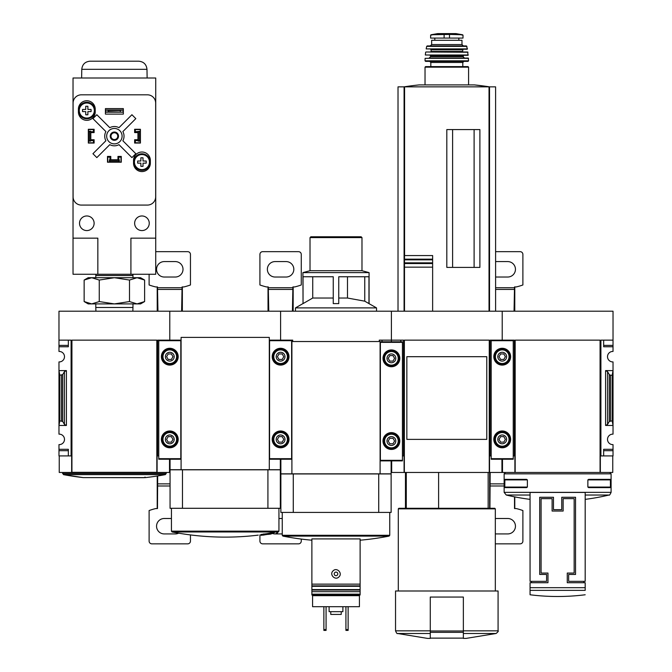 <?xml version="1.0" encoding="UTF-8"?>
<svg xmlns="http://www.w3.org/2000/svg" width="672" height="672" viewBox="0 0 672 672"><rect width="100%" height="100%" fill="white"/><g stroke="black" fill="none" stroke-linecap="round" stroke-linejoin="round"><path stroke-width="1.01" d="M292.723 341.527L292.723 340.15L280.594 340.15L280.594 311.203L391.406 311.203L391.406 340.15L391.406 311.203L502.219 311.203L502.219 340.15L502.219 311.203L613.024 311.203L613.024 351.456A5.233 5.233 0 0 0 607.513 356.689A5.233 5.233 0 0 0 613.024 361.914L613.024 370.608L605.581 370.608L607.564 371.65L609.277 374.581L610.512 375.236L612.2 375.236L613.024 370.608L613.024 434.154A5.233 5.233 0 0 0 607.513 439.379A5.233 5.233 0 0 0 613.024 444.612L613.024 455.918L603.658 455.918L603.658 450.685L613.024 450.685M531.434 582.716L531.434 581.339M583.808 581.339L583.808 582.716M568.646 581.339L568.646 574.451L575.543 574.451L575.543 497.272L561.758 497.272L561.758 509.67L553.484 509.67L553.484 497.272L539.708 497.272L539.708 574.451L546.596 574.451L546.596 581.339L530.057 581.339L530.057 492.442L585.186 492.442L585.186 581.339L568.646 581.339M504.143 473.836L611.1 473.836L611.1 492.349L504.143 492.349L504.143 473.836L505.52 472.458M610.453 487.066L610.369 487.62L588.655 487.62L587.866 487.066L610.453 487.066L610.369 479.354L588.655 479.354L587.866 479.9L610.453 479.9M587.866 487.066L587.866 479.9M504.79 487.066L504.882 487.62L526.596 487.62L527.377 487.066L527.377 479.9L526.596 479.354L504.882 479.354L504.79 487.066L527.377 487.066M613.024 340.15L600.902 340.15L600.902 455.918L600.348 455.918L600.348 472.458L600.071 340.15L600.071 472.458L502.488 472.458L502.488 459.228M501.942 459.228L501.942 472.458L489.535 472.458L489.535 455.918L490.09 455.918L490.09 340.15L514.349 340.15L514.349 455.918L514.895 455.918L514.895 472.458M600.902 455.918L603.658 455.918L603.658 449.308L613.024 449.308M607.564 424.418L605.581 425.46L613.024 425.46L612.2 420.832L609.277 421.487L607.564 424.418L607.564 371.65M613.024 345.383L603.658 345.383L603.658 340.15L603.658 346.76L613.024 346.76M513.24 455.918L514.349 455.918M612.755 455.918L612.755 472.458L600.348 472.458M600.071 340.15L515.172 340.15L515.172 472.458M612.2 420.832L612.2 375.236M530.057 495.029L506.26 495.029L504.143 492.349M585.186 590.369L585.186 582.716L567.269 582.716L567.269 573.073L574.157 573.073L574.157 498.649L563.136 498.649L563.136 511.048L552.107 511.048L552.107 498.649L541.086 498.649L541.086 573.073L547.974 573.073L547.974 582.716L530.057 582.716L530.057 594.77L530.057 590.369L585.186 590.369M527.377 479.9L504.79 479.9M486.78 428.274L486.78 439.379L406.846 439.379L406.846 356.689L486.78 356.689L486.78 367.819M379.277 341.527L379.277 340.15L391.406 340.15L391.406 341.804L391.406 340.15L403.536 340.15L403.536 455.918L404.082 455.918L404.082 472.458L391.684 472.458L391.684 460.883M406.283 508.292L406.283 472.458M463.352 638.4L466.108 638.4L463.352 638.4L463.352 637.879M489.535 472.458L404.082 472.458M490.09 455.918L491.19 455.918M402.436 455.918L403.536 455.918M400.781 340.15L400.781 341.804L400.781 340.15M404.359 472.458L404.359 340.15L489.258 340.15L489.258 472.458M486.78 356.689L486.78 439.379L486.78 356.689M474.104 267.406L474.104 129.578M452.6 267.406L452.6 129.578M432.634 263.542L432.634 267.154L432.634 262.861L432.634 263.542L404.502 263.542L404.502 311.203L404.502 255.553L432.634 255.553L432.634 259.846L432.634 255.553M404.502 262.861L432.634 262.861L432.634 259.846L404.502 259.846M432.634 311.203L432.634 267.154L404.502 267.154M432.634 259.165L404.502 259.165L404.502 255.553M404.082 311.203L404.082 86.856L398.017 86.856L398.017 311.203M495.6 311.203L495.6 86.856L404.082 86.856M489.535 311.203L489.535 86.856A275.646 275.646 0 0 0 474.34 84.899L419.278 84.899A275.646 275.646 0 0 0 404.057 86.856M479.892 267.406L479.892 129.578L446.813 129.578L446.813 267.406L479.892 267.406M474.34 84.899L489.56 86.856M430.273 637.879L430.273 638.4L427.518 638.4L430.273 638.4L430.273 597.055L463.352 597.055L463.352 638.123L430.273 638.123M430.273 633.486L397.522 633.486C397.186 634.007 396.522 633.125 395.539 630.84L395.539 590.99L498.078 590.99L498.078 630.84C498.674 631.016 498.011 631.898 496.104 633.486L466.108 638.4M398.294 590.99L398.294 508.847L495.323 508.847L495.323 590.99M398.294 508.847L398.849 508.292L494.777 508.292L495.323 508.847M438.606 508.292L438.606 472.458M462.664 34.784L455.977 33.608L437.64 33.608L430.962 34.784L432.65 34.784L430.618 35.196L430.618 38.077L463.008 38.077L463.008 35.196L460.967 34.784L462.664 34.784L449.501 34.415L449.501 38.077M430.962 34.784L449.501 34.415M461.975 44.554L431.651 44.554L431.651 40.286L461.975 40.286L461.975 44.554L463.352 45.931M468.586 84.899L468.586 67.158L468.04 66.604L425.586 66.604L462.798 66.604L462.798 62.471L463.898 61.37M468.586 60.816L425.04 60.816L425.586 61.37L468.031 61.37L468.586 60.816L468.241 58.061L425.099 58.33L468.518 58.33M463.075 56.683L430.55 56.683L429.173 58.061L464.453 58.061L463.075 56.683L463.63 55.306L455.078 55.306M438.539 55.306L468.014 55.306L467.704 51.996L425.914 51.996L467.981 52.24M468.292 55.003L425.326 55.003L468.014 55.306M430.55 51.996L431.096 51.45L462.521 51.45L463.075 51.996M462.521 51.45L463.075 49.241L467.452 48.913L466.393 45.931L427.224 45.931L426.686 46.368L466.931 46.368M467.452 48.913L426.166 48.913L467.183 49.241M489.653 472.458L489.628 508.292M490.174 472.458L489.922 508.292M495.323 543.85L520.136 543.85A2.755 2.755 0 0 0 522.892 541.094L522.892 510.552A60.64 60.64 0 0 0 516.281 508.57L514.517 508.57L514.517 496.843M514.802 508.57L514.777 496.894M514.777 311.203L514.802 286.944M514.046 311.203L514.517 286.944L516.281 286.944A60.64 60.64 0 0 0 522.892 284.97L522.892 254.419A2.755 2.755 0 0 0 520.136 251.664L495.6 251.664M502.488 460.883L501.942 460.883M502.488 459.959L501.942 459.959M495.6 276.948A7.72 7.72 0 0 0 496.7 277.024L507.73 277.024A7.72 7.72 0 0 0 515.449 269.304A7.72 7.72 0 0 0 507.73 261.584L496.7 261.584A7.72 7.72 0 0 0 495.6 261.668M495.323 533.803A7.72 7.72 0 0 0 496.7 533.929L507.73 533.929A7.72 7.72 0 0 0 515.449 526.21A7.72 7.72 0 0 0 507.73 518.49L496.7 518.49A7.72 7.72 0 0 0 495.323 518.616M491.19 340.15L491.19 459.228L513.24 459.228L513.24 340.15M510.628 356.689A8.408 8.408 0 0 1 498.011 363.964A8.408 8.408 0 0 1 498.011 349.406A8.408 8.408 0 0 1 510.628 356.689M510.628 439.379A8.408 8.408 0 0 1 498.011 446.662A8.408 8.408 0 0 1 498.011 432.104A8.408 8.408 0 0 1 510.628 439.379M506.629 439.379A4.41 4.41 0 0 1 500.01 443.201A4.41 4.41 0 0 1 500.01 435.565A4.41 4.41 0 0 1 506.629 439.379M499.036 439.379L500.623 442.134L503.807 442.134L505.403 439.379L503.807 436.624L500.623 436.624L499.036 439.379M509.939 439.379A7.72 7.72 0 0 1 498.355 446.065A7.72 7.72 0 0 1 498.355 432.701A7.72 7.72 0 0 1 509.939 439.379M506.629 356.689A4.41 4.41 0 0 1 500.01 360.503A4.41 4.41 0 0 1 500.01 352.867A4.41 4.41 0 0 1 506.629 356.689M499.036 356.689L500.623 359.444L503.807 359.444L505.403 356.689L503.807 353.934L500.623 353.934L499.036 356.689M509.939 356.689A7.72 7.72 0 0 1 498.355 363.367A7.72 7.72 0 0 1 498.355 350.003A7.72 7.72 0 0 1 509.939 356.689M295.478 311.203L295.478 307.894L376.522 307.894L368.962 303.601L368.962 276.746L338.755 276.746L338.755 303.601L333.245 303.601L333.245 276.746L303.038 276.746L303.038 303.601L312.732 298.032L333.245 298.032M303.038 303.601L302.921 272.614L369.079 272.614L369.079 303.601M338.755 298.032L347.483 298.032L364.762 301.182L368.962 303.601M347.483 298.032L347.483 276.746M312.732 298.032L312.732 276.746M312.572 595.678L359.428 595.678L359.428 606.698L312.572 606.698L312.572 594.989M314.639 594.989L330.624 594.989M311.884 584.136L311.884 594.989L360.116 594.989L360.116 538.902L311.884 538.902L311.884 584.136L360.116 584.136M333.01 570.931C329.028 574.619 335.353 580.91 338.99 576.862C342.972 573.182 336.655 566.874 333.01 570.931M391.129 512.425L280.871 512.425L280.871 473.945L391.129 473.945L391.129 512.425M382.032 340.15L382.032 341.804L382.032 340.15M391.129 460.883L391.129 473.836L280.871 473.836L280.871 459.228M378.722 512.425L378.722 473.945M293.278 512.425L293.278 473.945M380.1 473.836L380.1 341.527L291.9 341.527L291.9 473.836M360.116 540.204A275.646 275.646 0 0 0 389.088 536.105L282.912 536.105L282.248 535.29L282.248 512.425M359.428 595.678L359.428 594.989M311.884 591.679L360.116 591.679M334.723 572.636A1.789 1.789 0 0 1 337.789 573.896A1.789 1.789 0 0 1 335.32 575.551A1.789 1.789 0 0 1 334.723 572.636M345.92 606.698L345.92 630.403L348.13 630.403L348.13 629.58L345.92 629.58M348.13 606.698L348.13 629.58M323.87 606.698L323.87 630.403L326.08 630.403L326.08 629.58L323.87 629.58M326.08 606.698L326.08 629.58M330.767 611.663L330.767 614.418L341.233 614.418L341.233 611.663M329.112 606.698L329.112 611.663L342.888 611.663L342.888 606.698M302.921 272.614L310.019 270.715L361.981 270.715L369.079 272.614M310.019 270.715L310.019 237.602L361.981 237.602L361.981 270.715M310.019 237.602L310.85 236.779L361.15 236.779L361.981 237.602M364.762 301.182L364.762 276.746M395.405 341.804L398.37 341.804M384.434 341.804L387.408 341.804M380.377 341.804L402.436 341.804L402.436 460.883L380.377 460.883L380.377 341.804M399.815 358.344A8.408 8.408 0 0 1 387.198 365.618A8.408 8.408 0 0 1 387.198 351.061A8.408 8.408 0 0 1 399.815 358.344M399.815 441.034A8.408 8.408 0 0 1 387.198 448.316A8.408 8.408 0 0 1 387.198 433.751A8.408 8.408 0 0 1 399.815 441.034M395.816 441.034A4.41 4.41 0 0 1 389.197 444.856A4.41 4.41 0 0 1 389.197 437.212A4.41 4.41 0 0 1 395.816 441.034M388.223 441.034L389.81 443.789L392.994 443.789L394.59 441.034L392.994 438.278L389.81 438.278L388.223 441.034M399.126 441.034A7.72 7.72 0 0 1 387.542 447.72A7.72 7.72 0 0 1 387.542 434.347A7.72 7.72 0 0 1 399.126 441.034M395.816 358.344A4.41 4.41 0 0 1 389.197 362.158A4.41 4.41 0 0 1 389.197 354.522A4.41 4.41 0 0 1 395.816 358.344M388.223 358.344L389.81 361.099L392.994 361.099L394.59 358.344L392.994 355.58L389.81 355.58L388.223 358.344M399.126 358.344A7.72 7.72 0 0 1 387.542 365.022A7.72 7.72 0 0 1 387.542 351.658A7.72 7.72 0 0 1 399.126 358.344M269.296 340.15L280.594 340.15L280.594 311.203L169.781 311.203L169.781 340.15L181.087 340.15M269.85 534.03C279.964 532.594 279.964 532.594 269.85 534.03A275.545 249.724 -90 0 0 273.596 533.299L273.596 532.476A274.033 257.502 -90 0 1 271.765 532.762A275.579 249.757 90 0 1 267.17 533.618L267.17 534.442A272.21 115.038 90 0 0 269.312 534.282A274.714 258.149 90 0 0 271.144 533.996L271.144 533.912M273.596 532.669L274.571 532.535M273.596 533.299A274.033 257.502 -90 0 1 271.765 533.585L271.765 532.762M271.765 533.585A275.579 249.757 90 0 1 267.17 534.442M269.312 534.282A274.714 258.149 90 0 0 271.144 533.996A271.992 114.946 -90 0 1 269.438 534.156C278.292 532.896 278.292 532.896 269.438 534.156M264.054 534.064A275.344 275.344 0 0 0 266.54 533.702L266.54 534.526A275.344 275.344 0 0 1 264.054 534.895L264.054 534.761A275.218 275.218 0 0 1 263.508 534.836L263.508 534.971A275.344 275.344 0 0 1 261.022 535.307L261.022 535.332A275.369 275.369 0 0 0 263.508 534.996L263.508 535.097A275.47 275.47 0 0 0 264.054 535.021L264.054 534.92A275.369 275.369 0 0 0 266.54 534.551A275.369 275.369 0 0 1 261.022 535.332L261.022 534.475A275.344 275.344 0 0 0 263.508 534.139M264.054 534.761L264.054 533.938A275.218 275.218 0 0 1 263.508 534.013L263.508 534.836M280.316 459.228L280.316 469.703L170.058 469.703L170.058 459.228M182.465 469.812L170.058 469.812L170.058 508.292L280.316 508.292L280.316 469.812L182.465 469.812L182.465 508.292M267.918 469.812L267.918 508.292M276.184 533.198A275.646 275.646 0 0 0 277.561 532.93L277.561 532.106A275.646 275.646 0 0 0 278.275 531.964L172.108 531.964L171.436 531.157L171.436 508.292M181.087 469.703L181.087 337.394L269.296 337.394L269.296 469.703M292.429 311.203L292.891 286.944L294.664 286.944A60.64 60.64 0 0 0 301.266 284.97L301.266 254.419A2.755 2.755 0 0 0 298.511 251.664L262.676 251.664A2.755 2.755 0 0 0 259.921 254.419L259.921 284.97A60.64 60.64 0 0 0 266.532 286.944L268.296 286.944L268.766 311.203M268.01 286.944L268.036 311.203M293.16 311.203L293.185 286.944M280.871 460.883L280.316 460.883M280.871 459.959L280.316 459.959M286.104 277.024A7.72 7.72 0 0 0 293.824 269.304A7.72 7.72 0 0 0 286.104 261.584L275.083 261.584A7.72 7.72 0 0 0 267.364 269.304A7.72 7.72 0 0 0 275.083 277.024L286.104 277.024M282.248 533.929L275.083 533.929A7.72 7.72 0 0 1 273.008 533.644M278.939 518.49L282.248 518.49M259.921 534.895L259.921 541.094A2.755 2.755 0 0 0 262.676 543.85L298.511 543.85A2.755 2.755 0 0 0 301.266 541.094L301.266 539.062M269.564 340.15L269.564 459.228L291.623 459.228L291.623 340.15M289.002 356.689A8.408 8.408 0 0 1 276.394 363.964A8.408 8.408 0 0 1 276.394 349.406A8.408 8.408 0 0 1 289.002 356.689M289.002 439.379A8.408 8.408 0 0 1 276.394 446.662A8.408 8.408 0 0 1 276.394 432.104A8.408 8.408 0 0 1 289.002 439.379M285.004 439.379A4.41 4.41 0 0 1 278.393 443.201A4.41 4.41 0 0 1 278.393 435.565A4.41 4.41 0 0 1 285.004 439.379M277.41 439.379L279.006 442.134L282.19 442.134L283.777 439.379L282.19 436.624L279.006 436.624L277.41 439.379M288.313 439.379A7.72 7.72 0 0 1 276.738 446.065A7.72 7.72 0 0 1 276.738 432.701A7.72 7.72 0 0 1 288.313 439.379M285.004 356.689A4.41 4.41 0 0 1 278.393 360.503A4.41 4.41 0 0 1 278.393 352.867A4.41 4.41 0 0 1 285.004 356.689M277.41 356.689L279.006 359.444L282.19 359.444L283.777 356.689L282.19 353.934L279.006 353.934L277.41 356.689M288.313 356.689A7.72 7.72 0 0 1 276.738 363.367A7.72 7.72 0 0 1 276.738 350.003A7.72 7.72 0 0 1 288.313 356.689M59.8 420.832L62.723 421.487L64.436 424.418L66.419 425.46L58.976 425.46L58.976 434.154A5.233 5.233 0 0 1 64.487 439.379A5.233 5.233 0 0 1 58.976 444.612L58.976 455.918L71.098 455.918L71.098 340.15L58.976 340.15L58.976 351.456A5.233 5.233 0 0 1 64.487 356.689A5.233 5.233 0 0 1 58.976 361.914L58.976 370.608L59.8 375.236L62.723 374.581L64.436 371.65L66.419 370.608L58.976 370.608L58.976 425.46L59.8 420.832L59.8 375.236M169.512 459.228L169.512 472.458L157.105 472.458L157.105 455.918L157.651 455.918L157.651 340.15L169.781 340.15L169.781 311.203L58.976 311.203L58.976 340.15M157.105 472.458L71.652 472.458L71.652 455.918L71.098 455.918M157.651 455.918L158.76 455.918M58.976 345.383L68.342 345.383L68.342 340.15L68.342 346.76L58.976 346.76M58.976 449.308L68.342 449.308L68.342 455.918L68.342 450.685L58.976 450.685M71.652 472.458L59.245 472.458L59.245 455.918M156.828 340.15L156.828 472.324L71.929 472.324L71.929 340.15L156.828 340.15M83.168 477.599L145.589 477.599A275.646 275.646 0 0 0 165.304 474.625L63.454 474.625A275.646 275.646 0 0 0 83.168 477.599L63.454 474.625L62.555 472.458M145.589 477.599L83.227 477.599L143.598 477.7L145.53 477.599L144.976 477.053M137.054 303.904L88.192 303.904L84.143 301.56L91.703 303.904L99.263 301.56L114.374 303.904L129.494 301.56L137.054 303.904L144.614 301.56L137.054 303.904L140.566 303.904L144.614 301.56L144.614 280.056L137.054 277.712L129.494 280.056L114.374 277.712L99.263 280.056L91.703 277.712L84.143 280.056L91.703 277.712L140.566 277.712L144.614 280.056M95.911 311.203L95.794 307.465L132.964 307.465L132.964 303.904M129.494 301.56L129.494 280.056M99.263 301.56L99.263 280.056M84.143 301.56L84.143 280.056L88.192 277.712L91.703 277.712M95.836 274.268L95.794 275.528L132.964 275.528L132.922 274.268M130.914 274.268L155.728 274.268L155.728 78.002L73.03 78.002L73.03 238.157L97.843 238.157L97.843 274.268L130.914 274.268L130.914 238.157L155.728 238.157M73.03 238.157L73.03 274.268L97.843 274.268M134.635 129.553L135.324 129.553L135.324 131.754L140.288 131.208L140.288 142.783L135.324 142.783L135.324 140.574L140.288 140.574M135.324 129.553L140.288 129.553L140.288 131.208M88.469 131.208L88.469 140.574L89.569 140.574L89.569 131.754L90.67 131.754L90.67 131.208L88.469 131.208L88.469 129.553L93.425 129.553L93.425 131.754L90.67 131.754L90.67 140.574L93.425 140.574L93.425 142.783L94.122 142.783M88.469 140.574L88.469 142.783L93.425 142.783M109.418 162.078L109.418 159.877L109.964 159.877L109.964 162.078L107.764 162.078L107.764 157.114L109.964 157.114L109.964 159.877L118.784 159.877L118.784 157.114L120.994 157.114L120.994 156.425M120.994 157.114L120.994 162.078L118.784 162.078L118.784 159.877L119.339 159.877L119.339 162.078M110.796 156.425L107.486 156.425L107.486 162.212L121.271 162.212L121.271 156.425L117.961 156.425L117.961 159.734L110.796 159.734L110.796 156.425M94.122 143.06L94.122 139.751L90.812 139.751L90.812 132.586L94.122 132.586L94.122 129.276L88.326 129.276L88.326 143.06L94.122 143.06M137.945 139.751L134.635 139.751L134.635 143.06L140.423 143.06L140.423 129.276L134.635 129.276L134.635 132.586L137.945 132.586L137.945 139.751M133.535 160.423L133.535 163.178A8.408 8.408 0 0 0 141.943 171.587A8.408 8.408 0 0 0 150.352 163.178L150.352 160.423A8.408 8.408 0 0 0 141.943 152.015A8.408 8.408 0 0 0 133.535 160.423M78.406 109.15L78.406 111.913A8.408 8.408 0 0 0 86.814 120.322A8.408 8.408 0 0 0 95.222 111.913L95.222 109.15A8.408 8.408 0 0 0 86.814 100.75A8.408 8.408 0 0 0 78.406 109.15M105.42 108.604L105.42 114.114L123.337 114.114L123.337 108.604L105.42 108.604M81.354 94.819A8.266 8.266 0 0 0 73.088 103.093L73.088 196.812A8.266 8.266 0 0 0 81.354 205.078L147.403 205.078A8.266 8.266 0 0 0 155.669 196.812L155.669 103.093A8.266 8.266 0 0 0 147.403 94.819L81.354 94.819M123.06 112.182L105.697 112.182L108.452 111.703L123.06 112.182L123.06 109.981L120.305 110.468L120.305 111.703M120.305 110.468L108.452 110.468L108.452 111.703M108.452 110.468L105.697 109.981L123.06 109.981M105.697 112.182L105.697 109.981M105.89 140.759L92.938 153.712L96.835 157.609L109.788 144.656A9.652 9.652 0 0 0 118.969 144.656L131.922 157.609L135.82 153.712L122.867 140.759A9.652 9.652 0 0 0 122.867 131.578L135.82 118.625L131.922 114.727L118.969 127.68A9.652 9.652 0 0 0 109.788 127.68L96.835 114.727L92.938 118.625L105.89 131.578A9.652 9.652 0 0 0 105.89 140.759M149.251 223.272A7.308 7.308 0 0 0 138.289 216.947A7.308 7.308 0 0 0 138.289 229.597A7.308 7.308 0 0 0 149.251 223.272M94.122 223.272A7.308 7.308 0 0 0 83.16 216.947A7.308 7.308 0 0 0 83.16 229.597A7.308 7.308 0 0 0 94.122 223.272M122.094 136.164A7.72 7.72 0 0 0 110.519 129.486A7.72 7.72 0 0 0 110.519 142.85A7.72 7.72 0 0 0 122.094 136.164M118.516 136.164A4.133 4.133 0 0 0 112.308 132.586A4.133 4.133 0 0 0 112.308 139.751A4.133 4.133 0 0 0 118.516 136.164M117.768 136.164A3.385 3.385 0 0 0 112.686 133.232A3.385 3.385 0 0 0 112.686 139.104A3.385 3.385 0 0 0 117.768 136.164M146.983 69.317L81.774 69.317C82.328 64.369 85.084 61.664 90.048 61.194L138.709 61.194C143.665 61.664 146.42 64.369 146.983 69.317L147.134 78.002M95.08 110.536A8.266 8.266 0 0 0 82.681 103.37A8.266 8.266 0 0 0 82.681 117.692A8.266 8.266 0 0 0 95.08 110.536A8.266 8.266 0 0 0 82.681 103.37A8.266 8.266 0 0 0 82.681 117.692A8.266 8.266 0 0 0 95.08 110.536M87.881 114.803L85.747 114.803L85.747 111.602L82.538 111.602L82.538 109.46L85.747 109.46L85.747 106.26L87.881 106.26L87.881 109.46L91.09 109.46L91.09 111.602L87.881 111.602L87.881 114.803M150.209 162.078A8.266 8.266 0 0 0 137.81 154.913A8.266 8.266 0 0 0 137.81 169.243A8.266 8.266 0 0 0 150.209 162.078A8.266 8.266 0 0 0 137.81 154.913A8.266 8.266 0 0 0 137.81 169.243A8.266 8.266 0 0 0 150.209 162.078M143.01 166.354L140.876 166.354L140.876 163.145L137.668 163.145L137.668 161.011L140.876 161.011L140.876 157.802L143.01 157.802L143.01 161.011L146.219 161.011L146.219 163.145L143.01 163.145L143.01 166.354M134.635 142.783L135.324 142.783M140.288 141.128L138.088 141.128L138.088 131.754L139.188 131.754L139.188 140.574M140.288 131.754L139.188 131.754M89.569 131.754L88.469 131.754M89.569 140.574L90.67 140.574L90.67 141.128L88.469 141.128M93.425 129.553L94.122 129.553M109.964 162.078L118.784 162.078M109.964 160.978L118.784 160.978M107.764 157.114L107.764 156.425M149.108 274.268L149.108 284.97A60.64 60.64 0 0 0 155.719 286.944L157.483 286.944L157.954 311.203M157.198 286.944L157.223 311.203M157.223 476.02L157.198 508.57M157.668 475.952L157.483 508.57L155.719 508.57A60.64 60.64 0 0 0 149.108 510.552L149.108 541.094A2.755 2.755 0 0 0 151.864 543.85L187.698 543.85A2.755 2.755 0 0 0 190.453 541.094L190.453 534.929M182.347 311.203L182.372 286.944M181.616 311.203L182.078 286.944L183.851 286.944A60.64 60.64 0 0 0 190.453 284.97L190.453 254.419A2.755 2.755 0 0 0 187.698 251.664L155.728 251.664M170.058 460.883L169.512 460.883M170.058 459.959L169.512 459.959M175.3 277.024A7.72 7.72 0 0 0 183.011 269.304A7.72 7.72 0 0 0 175.3 261.584L164.27 261.584A7.72 7.72 0 0 0 156.551 269.304A7.72 7.72 0 0 0 164.27 277.024L175.3 277.024M171.436 518.49L164.27 518.49A7.72 7.72 0 0 0 156.551 526.21A7.72 7.72 0 0 0 164.27 533.929L175.3 533.929A7.72 7.72 0 0 0 178.643 533.165M158.76 340.15L158.76 459.228L180.81 459.228L180.81 340.15M178.189 356.689A8.408 8.408 0 0 1 165.581 363.964A8.408 8.408 0 0 1 165.581 349.406A8.408 8.408 0 0 1 178.189 356.689M178.189 439.379A8.408 8.408 0 0 1 165.581 446.662A8.408 8.408 0 0 1 165.581 432.104A8.408 8.408 0 0 1 178.189 439.379M174.191 439.379A4.41 4.41 0 0 1 167.58 443.201A4.41 4.41 0 0 1 167.58 435.565A4.41 4.41 0 0 1 174.191 439.379M166.597 439.379L168.193 442.134L171.377 442.134L172.964 439.379L171.377 436.624L168.193 436.624L166.597 439.379M177.5 439.379A7.72 7.72 0 0 1 165.925 446.065A7.72 7.72 0 0 1 165.925 432.701A7.72 7.72 0 0 1 177.5 439.379M174.191 356.689A4.41 4.41 0 0 1 167.58 360.503A4.41 4.41 0 0 1 167.58 352.867A4.41 4.41 0 0 1 174.191 356.689M166.597 356.689L168.193 359.444L171.377 359.444L172.964 356.689L171.377 353.934L168.193 353.934L166.597 356.689M177.5 356.689A7.72 7.72 0 0 1 165.925 363.367A7.72 7.72 0 0 1 165.925 350.003A7.72 7.72 0 0 1 177.5 356.689M605.581 425.46L605.581 370.608M609.277 421.487L609.277 374.581M610.512 420.832L610.512 375.236M585.186 495.029L608.983 495.029C609.302 495.608 610 494.718 611.1 492.349M530.057 587.689L585.186 587.689M463.352 633.486L496.104 633.486M463.352 630.84L498.078 630.84M489.031 311.203L489.031 86.856M404.586 255.553L404.586 86.856M395.539 630.84L430.273 630.84M463.352 630.991L430.273 630.991M463.352 632.335L430.273 632.335M444.125 34.415L444.125 38.077M425.032 84.899L425.032 67.158L468.586 67.158M430.819 66.604L430.819 62.471L462.798 62.471M430.55 56.683L430.55 55.86L463.075 55.86M431.096 51.45L431.096 49.795L462.521 49.795M504.143 483.882L489.938 483.882M504.143 485.99L489.922 485.99M502.488 461.53L501.942 461.53M514.5 289.422L495.6 289.422M514.517 287.734L495.6 287.734M491.19 458.674L513.24 458.674M491.19 340.696L513.24 340.696M509.032 439.379A6.812 6.812 0 0 1 498.809 445.284A6.812 6.812 0 0 1 498.809 433.482A6.812 6.812 0 0 1 509.032 439.379M509.032 356.689A6.812 6.812 0 0 1 498.809 362.586A6.812 6.812 0 0 1 498.809 350.784A6.812 6.812 0 0 1 509.032 356.689M282.248 535.29L389.752 535.29L389.752 512.425M311.884 585.866L360.116 585.866M311.884 586.312L360.116 586.312M311.884 589.596L360.116 589.596M311.884 590.05L360.116 590.05M311.884 594.157L360.116 594.157M380.377 460.328L402.436 460.328M380.377 342.35L402.436 342.35M398.219 441.034A6.812 6.812 0 0 1 387.996 446.93A6.812 6.812 0 0 1 387.996 435.137A6.812 6.812 0 0 1 398.219 441.034M398.219 358.344A6.812 6.812 0 0 1 387.996 364.241A6.812 6.812 0 0 1 387.996 352.439A6.812 6.812 0 0 1 398.219 358.344M171.436 531.157L278.939 531.157L278.939 508.292M280.871 483.882L280.316 483.882M280.871 485.99L280.316 485.99M280.871 461.53L280.316 461.53M292.883 289.422L268.313 289.422M292.891 287.734L268.296 287.734M269.564 458.674L291.623 458.674M269.564 340.696L291.623 340.696M287.406 439.379A6.812 6.812 0 0 1 277.192 445.284A6.812 6.812 0 0 1 277.192 433.482A6.812 6.812 0 0 1 287.406 439.379M287.406 356.689A6.812 6.812 0 0 1 277.192 362.586A6.812 6.812 0 0 1 277.192 350.784A6.812 6.812 0 0 1 287.406 356.689M66.419 425.46L66.419 370.608M61.488 420.832L61.488 375.236M62.723 421.487L62.723 374.581M64.436 424.418L64.436 371.65M62.555 473.542L166.202 473.542L166.202 472.458M94.332 110.536A7.518 7.518 0 0 0 86.201 103.043A7.518 7.518 0 0 0 79.397 111.754A7.518 7.518 0 0 0 88.637 117.827A7.518 7.518 0 0 0 94.332 110.536M149.461 162.078A7.518 7.518 0 0 0 141.33 154.585A7.518 7.518 0 0 0 134.526 163.304A7.518 7.518 0 0 0 143.766 169.369A7.518 7.518 0 0 0 149.461 162.078M170.058 483.882L157.5 483.882M170.058 485.99L157.483 485.99M170.058 461.53L169.512 461.53M182.07 289.422L157.5 289.422M182.078 287.734L157.483 287.734M158.76 458.674L180.81 458.674M158.76 340.696L180.81 340.696M176.593 439.379A6.812 6.812 0 0 1 166.379 445.284A6.812 6.812 0 0 1 166.379 433.482A6.812 6.812 0 0 1 176.593 439.379M176.593 356.689A6.812 6.812 0 0 1 166.379 362.586A6.812 6.812 0 0 1 166.379 350.784A6.812 6.812 0 0 1 176.593 356.689M506.26 495.029A220.517 220.517 0 0 0 530.057 499.363M585.186 499.363A220.517 220.517 0 0 0 608.983 495.029M609.722 472.458L611.1 473.836M530.057 594.77A220.517 220.517 0 0 0 585.186 594.77M405.46 508.292L405.46 472.458M397.522 633.486L427.518 638.4M488.158 508.292L488.158 472.458M425.032 67.158L425.586 66.604M430.819 62.471L429.719 61.37M425.04 60.816L425.099 58.33M430.55 55.86L429.996 55.306M425.326 55.003L425.645 52.24M431.096 49.795L430.55 49.241M426.166 48.913L426.686 46.368M431.651 44.554L430.273 45.931M434.792 38.077L434.792 40.286M458.833 38.077L458.833 40.286M437.64 33.608L438.127 33.97M455.91 33.6L437.716 33.6L455.91 33.6M302.921 303.601L295.478 307.894M282.912 536.105A275.646 275.646 0 0 0 311.884 540.204M389.088 536.105L389.752 535.29M376.522 311.203L376.522 307.894M172.108 531.964A275.646 275.646 0 0 0 258.266 535.13M278.275 531.964L278.939 531.157M165.304 474.625L166.202 473.542M132.846 311.203L132.964 307.465M95.794 307.465L95.794 303.904M132.964 277.712L132.964 275.528M95.794 277.712L95.794 275.528M81.774 69.317L81.623 78.002"/></g></svg>
